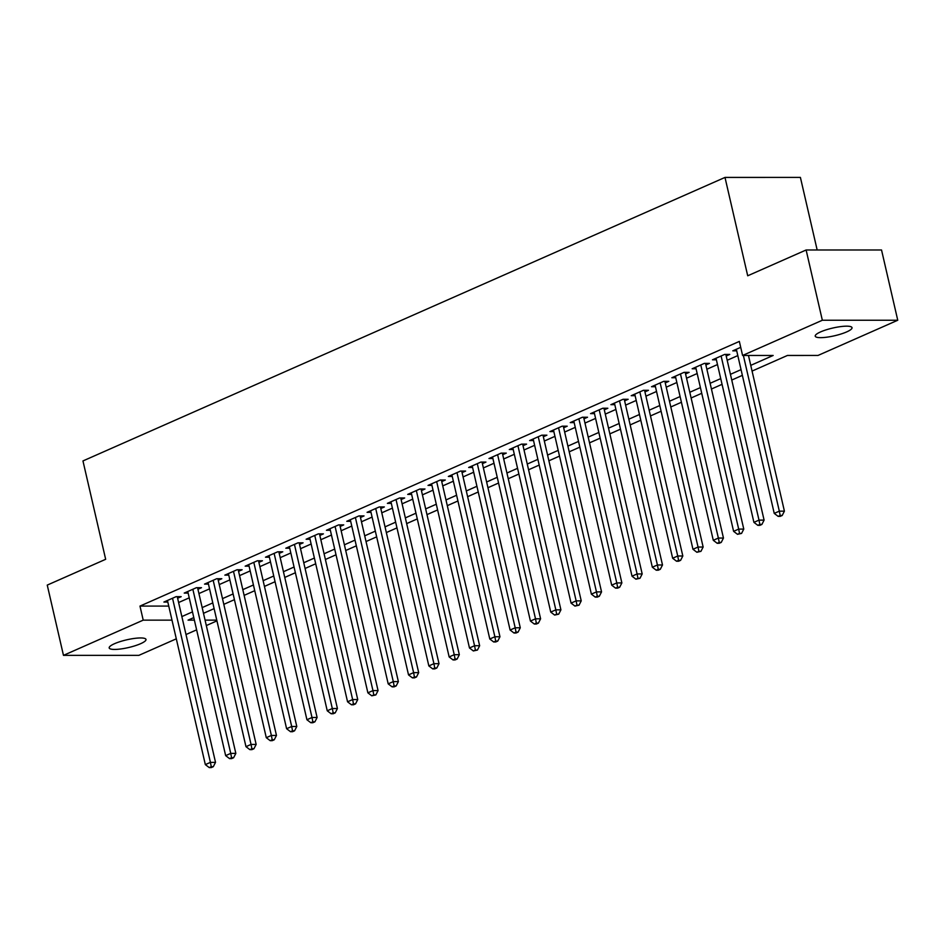 <?xml version="1.0" encoding="UTF-8"?>
<svg xmlns="http://www.w3.org/2000/svg" width="945" height="945" viewBox="0 0 945 945"><rect width="100%" height="100%" fill="white"/><g stroke="black" fill="none" stroke-linecap="round" stroke-linejoin="round"><path stroke-width="1.42" d="M114.546 643.687A18.876 3.969 -13 0 1 134.214 638.442A18.876 3.969 -13 0 1 145.991 639.446A18.876 3.969 -13 0 1 140.64 643.687A18.876 3.969 -13 0 1 120.972 648.943A18.876 3.969 -13 0 1 109.195 647.939A18.876 3.969 -13 0 1 114.546 643.687M820.591 331.908A18.876 3.969 -13 0 1 840.247 326.663A18.876 3.969 -13 0 1 852.024 327.667A18.876 3.969 -13 0 1 846.673 331.908A18.876 3.969 -13 0 1 827.005 337.164A18.876 3.969 -13 0 1 815.228 336.16A18.876 3.969 -13 0 1 820.591 331.908M817.165 249.988L800.403 177.412L724.992 177.424L82.959 460.936L105.663 559.298L47.25 585.097L63.469 655.357L143.215 620.144L171.99 620.144M724.992 177.424L747.708 275.786L806.12 249.988L881.531 249.976L897.75 320.237L818.004 355.45L787.433 355.462L752.078 371.078M216.937 620.877L206.317 625.566M196.619 629.854L186 634.544M176.302 638.82L138.88 655.346L63.469 655.357M177.625 598.232L181.18 596.673L176.089 596.673L163.898 602.048L167.808 602.048M197.942 589.267L201.498 587.695L196.406 587.695L184.216 593.082L188.126 593.082M218.26 580.289L221.815 578.718L216.724 578.718L204.533 584.105L208.443 584.105M238.577 571.323L242.133 569.752L237.041 569.752L224.851 575.139L228.761 575.139M258.895 562.346L262.45 560.775L257.359 560.775L245.168 566.161L249.078 566.161M279.212 553.38L282.768 551.809L277.676 551.809L265.486 557.196L269.396 557.196M299.53 544.403L303.085 542.832L297.994 542.832L285.803 548.218L289.713 548.218M319.847 535.437L323.403 533.866L318.311 533.866L306.121 539.252L310.031 539.241M340.165 526.459L343.72 524.888L338.629 524.888L326.438 530.275L330.348 530.275M360.482 517.494L364.038 515.923L358.946 515.923L346.756 521.297L350.666 521.297M380.8 508.516L384.355 506.945L379.264 506.945L367.073 512.332L370.983 512.332M401.117 499.539L404.673 497.98L399.581 497.98L387.391 503.354L391.301 503.354M421.435 490.573L424.99 489.002L419.899 489.002L407.708 494.389L411.618 494.389M441.752 481.596L445.308 480.025L440.216 480.036L428.026 485.411L431.936 485.411M462.07 472.63L465.625 471.059L460.534 471.059L448.343 476.445L452.253 476.445M482.387 463.652L485.943 462.081L480.851 462.081L468.661 467.468L472.583 467.468M502.705 454.687L506.26 453.116L501.169 453.116L488.978 458.502L492.9 458.502M523.022 445.709L526.578 444.138L521.486 444.138L509.296 449.525L513.218 449.525M543.34 436.744L546.895 435.172L541.804 435.172L529.613 440.559L533.535 440.547M563.657 427.766L567.213 426.195L562.121 426.195L549.931 431.582L553.853 431.582M583.975 418.8L587.53 417.229L582.439 417.229L570.248 422.604L574.17 422.604M604.292 409.823L607.848 408.252L602.756 408.252L590.566 413.638L594.488 413.638M624.61 400.845L628.165 399.286L623.074 399.286L610.883 404.661L614.805 404.661M644.927 391.88L648.483 390.309L643.391 390.309L631.201 395.695L635.123 395.695M665.245 382.902L668.8 381.331L663.709 381.343L651.518 386.718L655.44 386.718M685.562 373.936L689.118 372.365L684.026 372.365L671.836 377.752L675.758 377.752M705.88 364.959L709.435 363.388L704.344 363.388L692.153 368.774L696.075 368.774M726.197 355.993L729.753 354.422L724.661 354.422L712.471 359.809L716.393 359.809M750.755 365.361L773.164 355.462L742.593 355.462L739.344 341.417L139.978 606.088L168.742 606.088M178.617 602.52L189.224 597.842M198.934 593.554L209.542 588.865M219.252 584.577L229.859 579.887M239.569 575.611L250.177 570.922M259.887 566.634L270.494 561.944M280.204 557.668L290.812 552.979M300.522 548.691L311.129 544.001M320.839 539.725L331.447 535.035M341.157 530.747L351.764 526.058M361.474 521.77L372.082 517.092M381.792 512.804L392.399 508.115M402.109 503.827L412.717 499.149M422.427 494.861L433.034 490.171M442.744 485.884L453.352 481.206M463.062 476.918L473.681 472.228M483.379 467.94L493.999 463.251M503.697 458.975L514.316 454.285M524.014 449.997L534.634 445.308M544.332 441.031L554.951 436.342M564.649 432.054L575.269 427.364M584.967 423.077L595.586 418.399M605.284 414.111L615.904 409.421M625.602 405.133L636.221 400.456M645.919 396.168L656.539 391.478M666.237 387.19L676.856 382.512M686.554 378.224L697.174 373.535M706.872 369.247L717.491 364.557M727.189 360.281L737.809 355.592M740.715 347.335L732.788 350.831L736.71 350.831M806.12 249.988L822.339 320.249L897.75 320.237M139.978 606.088L143.215 620.144M742.593 355.462L822.339 320.249M181.853 616.577L192.473 611.887M202.171 607.6L212.79 602.922M222.488 598.634L233.108 593.944M242.806 589.656L253.425 584.979M263.123 580.691L273.743 576.001M283.441 571.713L294.06 567.024M303.758 562.747L314.378 558.058M324.076 553.77L334.695 549.08M344.405 544.804L355.013 540.115M364.723 535.827L375.33 531.137M385.04 526.861L395.648 522.172M405.358 517.884L415.965 513.194M425.675 508.906L436.283 504.228M445.993 499.94L456.6 495.251M466.31 490.963L476.918 486.285M486.628 481.997L497.235 477.308M506.945 473.02L517.553 468.33M527.263 464.054L537.87 459.364M547.58 455.077L558.188 450.387M567.898 446.111L578.505 441.421M588.215 437.133L598.823 432.444M608.533 428.168L619.14 423.478M628.85 419.19L639.458 414.501M649.168 410.213L659.775 405.535M669.485 401.247L680.093 396.557M689.803 392.269L700.41 387.592M710.12 383.304L720.728 378.614M730.438 374.326L741.045 369.637M193.796 617.605L188.055 620.133L194.375 620.133M205.065 620.133L216.759 620.133M742.368 375.354L731.761 380.044M722.051 384.332L711.443 389.021M701.733 393.297L691.114 397.987M681.416 402.275L670.796 406.964M661.098 411.252L650.479 415.93M640.781 420.218L630.161 424.907M620.463 429.195L609.844 433.873M600.146 438.161L589.526 442.851M579.828 447.139L569.209 451.816M559.511 456.104L548.891 460.794M539.193 465.082L528.574 469.771M518.876 474.047L508.256 478.737M498.558 483.025L487.939 487.714M478.241 491.991L467.621 496.68M457.923 500.968L447.304 505.658M437.606 509.946L426.986 514.623M417.288 518.911L406.669 523.601M396.971 527.889L386.351 532.567M376.653 536.855L366.034 541.544M356.336 545.832L345.716 550.51M336.018 554.798L325.399 559.487M315.701 563.775L305.081 568.465M295.383 572.741L284.764 577.43M275.066 581.718L264.446 586.408M254.748 590.684L244.129 595.374M234.431 599.662L223.811 604.351M214.113 608.627L203.494 613.317M743.372 355.462L779.318 511.15L774.239 513.395L736.344 349.26M748.464 355.462L784.409 511.15L779.318 511.15L780.168 515.474L778.137 516.372L780.168 516.372L782.2 515.474L780.168 515.474M782.2 515.474L784.409 511.15M774.239 513.395L778.137 516.372M721.106 355.993L759 520.116L753.921 522.361L716.026 358.238M725.843 354.422L764.092 520.116L759 520.116L759.851 524.44L757.819 525.337L759.851 525.337L761.883 524.44L759.851 524.44M761.883 524.44L764.092 520.116M753.921 522.361L757.819 525.337M700.788 364.959L738.683 529.094L733.603 531.338L695.709 367.203M705.525 363.388L743.774 529.094L738.683 529.094L739.533 533.417L737.502 534.315L741.565 533.417L739.533 533.417M741.565 533.417L743.774 529.094M733.603 531.338L737.502 534.315M680.471 373.936L718.365 538.059L713.286 540.304L675.391 376.181M685.208 372.365L723.457 538.059L718.365 538.059L719.216 542.395L717.184 543.28L719.216 543.28L721.248 542.395L719.216 542.395M721.248 542.395L723.457 538.059M713.286 540.304L717.184 543.28M660.153 382.902L698.048 547.037L692.968 549.281L655.074 385.147M664.89 381.343L703.139 547.037L698.048 547.037L698.898 551.36L696.867 552.258L700.93 551.36L698.898 551.36M700.93 551.36L703.139 547.037M692.968 549.281L696.867 552.258M639.836 391.88L677.73 556.003L672.651 558.247L634.756 394.124M644.573 390.309L682.822 556.003L677.73 556.003L678.581 560.338L676.549 561.236L678.581 561.236L680.613 560.338L678.581 560.338M680.613 560.338L682.822 556.003M672.651 558.247L676.549 561.236M619.518 400.857L657.413 564.98L652.333 567.224L614.439 403.09M624.255 399.286L662.504 564.98L657.413 564.98L658.263 569.303L656.232 570.201L658.263 570.201L660.295 569.303L658.263 569.303M660.295 569.303L662.504 564.98M652.333 567.224L656.232 570.201M599.201 409.823L637.095 573.946L632.016 576.19L594.121 412.067M603.938 408.252L642.187 573.946L637.095 573.946L637.946 578.281L635.914 579.179L639.978 578.281L637.946 578.281M639.978 578.281L642.187 573.946M632.016 576.19L635.914 579.179M578.883 418.8L616.778 582.923L611.698 585.168L573.804 421.045M583.62 417.229L621.869 582.923L616.778 582.923L617.617 587.247L615.585 588.144L617.628 588.144L619.66 587.247L617.617 587.247M619.66 587.247L621.869 582.923M611.698 585.168L615.585 588.144M558.566 427.766L596.46 591.901L591.381 594.133L553.486 430.01M563.303 426.195L601.552 591.901L596.46 591.901L597.299 596.224L595.267 597.122L597.311 597.122L599.343 596.224L597.299 596.224M599.343 596.224L601.552 591.901M591.381 594.133L595.267 597.122M538.248 436.744L576.143 600.866L571.063 603.111L533.169 438.988M542.985 435.172L581.234 600.866L576.143 600.866L576.982 605.19L574.95 606.088L579.025 605.19L576.982 605.19M579.025 605.19L581.234 600.866M571.063 603.111L574.95 606.088M517.931 445.709L555.825 609.844L550.746 612.088L512.851 447.954M522.668 444.138L560.917 609.844L555.825 609.844L556.664 614.167L554.632 615.065L558.708 614.167L556.664 614.167M558.708 614.167L560.917 609.844M550.746 612.088L554.632 615.065M497.613 454.687L535.508 618.81L530.428 621.054L492.534 456.931M502.35 453.116L540.599 618.81L535.508 618.81L536.347 623.133L534.315 624.031L536.358 624.031L538.39 623.133L536.347 623.133M538.39 623.133L540.599 618.81M530.428 621.054L534.315 624.031M477.296 463.652L515.19 627.787L510.111 630.031L472.216 465.897M482.033 462.081L520.282 627.787L515.19 627.787L516.029 632.111L513.997 633.008L516.041 633.008L518.073 632.111L516.029 632.111M518.073 632.111L520.282 627.787M510.111 630.031L513.997 633.008M456.978 472.63L494.873 636.753L489.793 638.997L451.899 474.874M461.715 471.059L499.964 636.753L494.873 636.753L495.712 641.088L493.68 641.974L495.723 641.974L497.755 641.076L495.712 641.088M497.755 641.076L499.964 636.753M489.793 638.997L493.68 641.974M436.661 481.596L474.555 645.73L469.476 647.975L431.582 483.84M441.386 480.036L479.647 645.73L474.555 645.73L475.394 650.054L473.362 650.951L477.438 650.054L475.394 650.054M477.438 650.054L479.647 645.73M469.476 647.975L473.362 650.951M416.343 490.573L454.238 654.696L449.159 656.94L411.264 492.817M421.068 489.002L459.329 654.696L454.238 654.696L455.077 659.031L453.045 659.929L455.088 659.929L457.12 659.031L455.077 659.031M457.12 659.031L459.329 654.696M449.159 656.94L453.045 659.929M396.026 499.551L433.92 663.673L428.841 665.918L390.946 501.783M400.751 497.98L439.012 663.673L433.92 663.673L434.759 667.997L432.727 668.895L434.771 668.895L436.803 667.997L434.759 667.997M436.803 667.997L439.012 663.673M428.841 665.918L432.727 668.895M375.708 508.516L413.603 672.639L408.523 674.884L370.629 510.761M380.433 506.945L418.694 672.639L413.603 672.639L414.442 676.974L412.41 677.872L414.453 677.872L416.485 676.974L414.442 676.974M416.485 676.974L418.694 672.639M408.523 674.884L412.41 677.872M355.391 517.494L393.285 681.617L388.194 683.861L350.311 519.738M360.116 515.923L398.377 681.617L393.285 681.617L394.124 685.94L392.092 686.838L394.136 686.838L396.168 685.94L394.124 685.94M396.168 685.94L398.377 681.617M388.194 683.861L392.092 686.838M335.073 526.459L372.956 690.594L367.877 692.827L329.994 528.704M339.798 524.888L378.059 690.582L372.956 690.594L373.807 694.918L371.775 695.815L375.85 694.918L373.807 694.918M375.85 694.918L378.059 690.582M367.877 692.827L371.775 695.815M314.756 535.437L352.639 699.56L347.559 701.804L309.677 537.681M319.481 533.866L357.742 699.56L352.639 699.56L353.489 703.883L351.457 704.781L353.501 704.781L355.533 703.883L353.489 703.883M355.533 703.883L357.742 699.56M347.559 701.804L351.457 704.781M294.438 544.403L332.321 708.537L327.242 710.782L289.359 546.647M299.163 542.832L337.424 708.537L332.321 708.537L333.172 712.861L331.14 713.758L333.183 713.758L335.215 712.861L333.172 712.861M335.215 712.861L337.424 708.537M327.242 710.782L331.14 713.758M274.121 553.38L312.004 717.503L306.924 719.747L269.041 555.625M278.846 551.809L317.107 717.503L312.004 717.503L312.854 721.826L310.822 722.724L312.866 722.724L314.898 721.826L312.854 721.826M314.898 721.826L317.107 717.503M306.924 719.747L310.822 722.724M253.803 562.346L291.686 726.481L286.607 728.725L248.724 564.59M258.528 560.775L296.789 726.481L291.686 726.481L292.537 730.804L290.505 731.702L292.548 731.702L294.58 730.804L292.537 730.804M294.58 730.804L296.789 726.481M286.607 728.725L290.505 731.702M233.486 571.323L271.369 735.446L266.289 737.691L228.406 573.568M238.211 569.752L276.472 735.446L271.369 735.446L272.219 739.77L270.187 740.667L272.231 740.667L274.263 739.77L272.219 739.77M274.263 739.77L276.472 735.446M266.289 737.691L270.187 740.667M213.168 580.289L251.051 744.424L245.972 746.668L208.089 582.533M217.893 578.718L256.154 744.424L251.051 744.424L251.902 748.747L249.87 749.645L251.913 749.645L253.945 748.747L251.902 748.747M253.945 748.747L256.154 744.424M245.972 746.668L249.87 749.645M192.851 589.267L230.734 753.389L225.654 755.634L187.772 591.511M197.576 587.695L235.837 753.389L230.734 753.389L231.584 757.725L229.552 758.622L231.596 758.622L233.628 757.725L231.584 757.725M233.628 757.725L235.837 753.389M225.654 755.634L229.552 758.622M172.533 598.244L210.416 762.367L205.337 764.611L167.454 600.477M177.258 596.673L215.519 762.367L210.416 762.367L211.267 766.69L209.235 767.588L211.278 767.588L213.31 766.69L211.267 766.69M213.31 766.69L215.519 762.367M205.337 764.611L209.235 767.588"/></g></svg>

